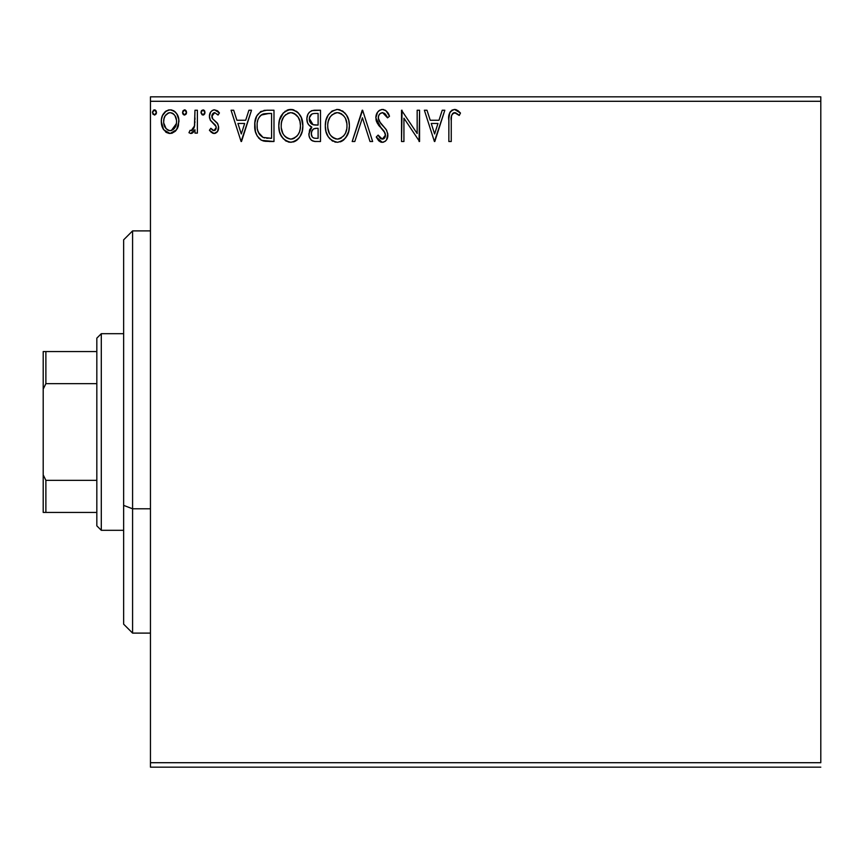 <?xml version="1.0" encoding="UTF-8"?>
<svg xmlns="http://www.w3.org/2000/svg" width="864" height="864" viewBox="0 0 864 864"><rect width="100%" height="100%" fill="white"/><g stroke="black" fill="none" stroke-linecap="round" stroke-linejoin="round"><path stroke-width="1.3" d="M150.455 101.293L820.8 101.293L820.8 762.707L150.455 762.707L150.455 101.293L150.455 767.167L820.8 767.167L150.455 767.167L150.455 762.707L820.8 762.707L820.8 101.293L150.455 101.293L150.455 96.833L150.455 101.293M176.591 129.708L178.934 121.597C178.988 115.117 176.051 111.186 170.1 109.836C164.16 111.197 161.222 115.117 161.287 121.597L163.62 129.73L170.1 133.499L176.591 129.708L178.384 125.842L178.805 119.567L176.785 113.843L173.977 110.916L170.1 109.836L166.223 110.927L162.464 115.646L161.406 119.567L161.417 123.746L163.058 128.822L166.374 132.462L169.128 133.434L172.044 133.24L176.008 130.507M194.972 110.236L197.381 110.236L194.972 110.236L194.422 126.544L193.093 129.568L191.527 130.648L190.102 130.28L188.957 132.71L190.782 133.499L192.218 133.132L194.972 129.73L194.972 133.099L197.381 133.099L197.381 110.236L197.381 133.099L197.381 110.236L194.972 110.236L194.594 125.766L191.182 130.691L190.102 130.28L188.957 132.71L190.782 133.499L194.972 129.73L194.972 133.099L197.381 133.099L194.972 133.099M214.056 133.499L217.544 131.501L218.592 126.587L217.296 123.066L212.393 118.498L211.993 115.031L212.998 113.378L214.758 112.644L218.063 115.052L219.434 112.925L217.361 110.732L214.488 109.836L212.285 110.441L210.654 112.05L209.412 116.435L210.481 120.452L216.076 126.533L216.086 128.66L214.909 130.388L212.933 130.442L210.816 128.282L209.412 130.248L211.388 132.408L214.056 133.499C217.156 132.851 218.689 130.853 218.635 127.494L217.868 123.973L212.393 118.498L211.82 116.316L214.758 112.644L218.063 115.052L219.434 112.925L214.488 109.836C211.075 110.56 209.39 112.763 209.412 116.435L210.2 119.977L215.654 125.539L216.227 127.613L213.905 130.691L210.816 128.282L209.412 130.248L214.056 133.499L215.082 133.369M266.717 110.236L260.712 111.521L256.705 116.132L254.869 122.731L255.42 131.512L257.17 135.94L261.317 140.141L265.464 141.318L273.985 141.512L273.985 110.236L266.717 110.236C258.368 111.37 254.372 116.456 254.729 125.485C254.372 131.9 256.727 136.868 261.803 140.389L273.985 141.512L273.985 110.236L273.985 141.512L269.244 141.512M314.248 110.236L320.501 110.236L311.872 110.614L309.323 112.288L307.876 114.415L306.893 118.303L307.422 122.515L308.61 124.762L311.807 127.105L309.56 130.075L308.966 135.27L309.83 138.164L311.742 140.476L314.788 141.458L320.501 141.512L320.501 110.236L320.501 141.512L320.501 110.236L314.248 110.236C309.366 110.992 306.904 113.951 306.871 119.113C306.839 122.861 308.48 125.518 311.807 127.105L308.869 133.769C308.912 138.694 311.321 141.286 316.084 141.512L315.328 141.502M354.812 141.512L352.188 141.512L362.21 110.236L352.188 141.512L354.812 141.512L362.416 117.785L370.019 141.512L372.643 141.512L362.621 110.236L372.643 141.512L362.621 110.236L352.188 141.512L354.812 141.512L362.416 117.785L370.019 141.512L372.643 141.512L370.019 141.512M417.161 110.236L417.161 133.51L401.522 110.236L401.522 141.512L403.931 141.512L403.931 118.184L419.569 141.512L419.569 110.236L417.161 110.236L419.569 110.236L417.161 110.236L417.161 133.51L401.522 110.236L401.522 141.512L403.931 141.512L403.931 118.184L419.569 141.512L419.569 110.236L419.062 141.512M451.246 120.701L451.516 115.884L452.498 113.702L455.414 112.763L459.248 115.452L460.48 113.044L457.898 110.57L455.015 109.458L452.056 110.063L449.852 112.482L448.88 118.303L448.848 141.512L451.246 141.512L451.246 120.701C450.522 116.878 451.634 114.188 454.594 112.644L459.248 115.452L460.48 113.044L454.561 109.436C449.788 111.056 447.876 114.718 448.848 120.388L448.848 141.512L451.246 141.512L451.256 119.502M442.217 110.236L444.83 110.236L434.808 141.512L444.83 110.236L442.217 110.236L438.998 120.258L430.218 120.258L427 110.236L424.375 110.236L434.408 141.512L444.83 110.236L442.217 110.236L438.998 120.258L430.218 120.258L427 110.236L424.375 110.236L434.408 141.512L424.375 110.236L427 110.236M382.46 109.436L379.631 110.225L377.525 112.298L375.851 117.904L377.395 123.455L384.026 131.112L385.387 134.06L384.707 137.819L383.022 139.039L380.257 138.262L378.13 135.097L376.25 137.02L378.572 140.562L382.298 142.322L385.031 141.437L386.543 139.871L387.806 133.78L386.154 129.492L379.048 121.014L378.313 118.735L378.616 115.798L380.02 113.659L382.633 112.644L385.744 114.534L387.536 117.85L389.491 116.273L386.046 110.786L382.46 109.436C378.097 110.387 375.894 113.206 375.851 117.904L381.056 127.991L384.026 131.112L385.474 135.151L382.32 139.115L378.13 135.097L376.25 137.02L382.298 142.322C386.057 141.512 387.925 139.072 387.882 135.022L386.651 130.259L379.048 121.014L378.259 117.947C378.313 114.934 379.771 113.162 382.633 112.644L387.536 117.85L389.491 116.273C388.444 112.45 386.1 110.171 382.46 109.436M349.38 125.734C349.499 116.834 345.47 111.402 337.316 109.436C329.162 111.467 325.166 116.953 325.318 125.885C325.156 134.914 329.216 140.389 337.5 142.322C345.6 140.184 349.553 134.665 349.38 125.734L348.71 120.172L346.475 115.052L342.619 111.002L337.316 109.436L332.003 111.046L328.18 115.139L325.976 120.301L325.318 125.885L325.976 131.512L328.212 136.706L332.122 140.767L337.5 142.322L342.068 141.08L345.794 137.689L348.71 131.317L349.38 125.744M302.854 125.734L301.266 117.526L298.231 112.828L293.566 109.825L288.014 109.836L283.36 112.903L279.45 120.301L278.791 125.885L279.461 131.512L281.686 136.706L285.595 140.767L289.559 142.225L293.749 141.88L297.529 139.633L300.056 136.512L302.184 131.317L302.854 125.734C302.972 116.834 298.944 111.402 290.79 109.436C282.636 111.467 278.64 116.953 278.791 125.885C278.64 134.914 282.701 140.389 290.974 142.322C299.074 140.184 303.037 134.665 302.854 125.734L302.821 127.148M248.908 110.236L251.521 110.236L241.499 141.512L251.521 110.236L248.908 110.236L245.689 120.258L236.898 120.258L233.69 110.236L231.066 110.236L241.099 141.512L251.521 110.236L248.908 110.236L245.689 120.258L236.898 120.258L233.69 110.236L231.066 110.236L241.099 141.512L231.066 110.236L233.69 110.236M204.995 112.439L203.861 110.084L201.485 110.722L201.02 112.892L202.122 114.804L203.861 114.804L204.995 112.439L202.997 115.052L204.995 112.439L202.997 109.836L200.988 112.439L202.997 115.052L203.753 114.858M186.548 112.439L186.052 110.722L184.55 109.836L183.038 110.722L182.542 112.439L183.038 114.167L184.55 115.052L186.052 114.167L186.548 112.439L184.55 109.836L182.542 112.439L184.55 115.052L186.548 112.439M153.166 114.437L152.464 112.439L154.462 115.052L156.47 112.439L155.326 110.084L153.598 110.084L152.496 111.985L152.95 114.167L154.915 114.988L156.438 112.903M820.8 96.833L150.455 96.833L820.8 96.833L820.8 101.293L820.8 96.833M451.246 141.512L448.848 141.512M449.474 113.432L449.852 112.493M450.392 111.586L454.129 109.458M455.479 109.512L456.332 109.739M460.48 113.044L459.248 115.452L457.801 114.21M457.412 113.918L453.989 112.709M456.17 113.087L455.004 112.666M453.427 112.936L452.498 113.702M451.678 115.214L451.516 115.895M451.483 116.1L451.256 119.47M451.289 118.292L451.364 117.083M434.614 133.974L431.244 123.466L437.972 123.466L434.614 133.974L431.244 123.466L437.972 123.466L434.614 133.974M403.931 141.512L401.522 141.512L402.062 110.236M383.108 109.469L383.746 109.588M384.966 110.052L386.046 110.786M387.299 112.115L387.742 112.763M389.491 116.273L387.536 117.85L387.158 116.986L387.526 117.85M387.148 116.964L386.748 116.143M385.02 113.713L384.404 113.216M383.098 112.687L382.158 112.666M382.147 112.676L380.02 113.659M380.776 113.13L379.361 114.361M378.94 115.052L378.626 115.776M378.616 115.798L378.259 117.947L380.43 123.098M380.873 123.649L381.629 124.524M381.931 124.848L385.582 128.768M387.806 136.307L387.569 137.538M387.558 137.581L386.899 139.277M385.765 140.821L385.042 141.426M383.692 142.106L383.108 142.247M382.298 142.322L381.758 142.29L382.298 142.322M381.251 142.204L380.236 141.826M379.382 141.296L378.572 140.562M376.25 137.02L378.13 135.097L378.497 135.767M378.886 136.426L379.739 137.689M379.868 137.84L380.614 138.542M380.873 138.704L382.32 139.115M383.702 138.758L384.253 138.359M384.707 137.808L385.236 136.76M385.312 136.512L385.474 135.151M385.096 133.002L381.046 127.991M380.03 126.911L379.134 125.896M379.069 125.82L378.346 124.88M376.747 122.148L376.261 120.787M376.24 120.679L375.97 119.502M376.898 113.357L377.514 112.32M377.557 112.255L378.432 111.197M381.661 109.48L378.853 110.797M383.314 130.302L383.854 130.896M385.387 134.06L385.452 134.6M385.43 135.853L385.301 136.544M349.218 128.498L349.024 129.902M348.71 131.328L348.365 132.548M347.987 133.628L347.371 135.054M347.339 135.119L344.045 139.633M343.494 140.108L342.792 140.627M342.09 141.07L340.286 141.88M336.085 142.225L334.703 141.944M332.899 141.221L332.154 140.789M332.122 140.767L332.856 141.199M329.962 138.953L328.234 136.739M328.201 136.685L326.894 134.222M326.635 133.574L325.987 131.533M325.555 129.373L325.48 128.768M325.469 123.088L325.609 122.072M337.316 109.436L336.604 109.458M338.018 109.458L340.07 109.814M342.932 111.218L346.475 115.052M344.779 112.849L346.453 115.02M347.782 117.504L348.365 119.005M349.045 121.716L349.218 122.893M336.031 112.763L336.83 112.655M343.98 135.497L343.462 136.123M340.222 138.521L337.392 139.115C330.826 137.462 327.607 133.056 327.726 125.896L327.845 128.153L327.726 125.896C327.575 118.681 330.793 114.264 337.392 112.644C343.894 114.264 347.09 118.638 346.972 125.755L346.853 123.498L346.972 125.755C347.123 132.926 343.926 137.376 337.392 139.115L337.964 139.093M329.292 133.229L330.415 135.119M329.378 133.412L327.845 128.153M330.977 135.832L332.24 137.084L330.977 135.832M336.269 139.018L333.688 138.1M335.167 138.758L335.923 138.953M334.098 113.389L335.156 112.979M328.255 121.349L329.983 117.212L332.327 114.523M330.642 116.262L329.152 118.778M327.845 123.628L328.244 121.392M346.453 121.316L346.259 120.604M345.6 118.876L346.853 123.509M343.343 115.441L344.682 117.191M341.636 113.94L340.675 113.378M340.632 113.357L343.321 115.409M338.515 112.72L339.606 112.968M338.71 138.985L339.649 138.737M346.68 129.136L345.697 132.505M345.74 132.408L346.118 131.404M346.95 126.889L346.842 128.012M314.572 141.437L312.476 140.897M311.71 140.454L311.17 140M310.63 139.417L311.148 139.99M309.28 136.728L308.966 135.27M309.56 130.054L309.895 129.341M310.457 128.455L311.018 127.796M311.807 127.105L311.234 126.835M310.673 126.533L309.679 125.852M308.707 124.87L307.346 122.288M306.871 119.113L306.893 118.303M307.303 115.895L307.508 115.268M308.232 113.756L309.226 112.385M311.126 110.927L311.872 110.614M306.893 119.74L306.936 120.366M309.766 121.673L309.28 119.113C309.496 115.279 311.526 113.389 315.349 113.443L318.103 113.443L318.103 125.075L313.049 124.708L316.883 125.075L313.049 124.708L309.312 118.433L309.398 120.485M312.336 137.106L311.332 134.611L311.72 131.198L313.589 128.876L316.872 128.282L315.004 128.423M311.386 132.451L311.278 133.704C311.407 130.064 313.265 128.261 316.872 128.282L318.103 128.282L318.103 138.305L315.608 138.305C312.725 138.186 311.288 136.652 311.278 133.704L312.25 137.009M314.258 138.186L313.34 137.873M313.34 129.028L311.504 131.89M309.485 120.874L309.658 121.414M312.206 124.362L311.083 123.574M309.409 117.742L311.71 114.134M310.91 114.761L310.165 115.744M309.798 116.467L309.463 117.482M311.504 135.497L311.332 134.611M311.278 133.704L311.31 133.067M311.386 132.43L311.72 131.198M316.872 128.282L318.103 128.282L318.103 138.305L315.608 138.305M302.702 128.498L302.497 129.913M302.184 131.339L301.838 132.548M301.45 133.639L300.056 136.512M299.279 137.678L298.361 138.791M296.957 140.108L296.266 140.627M295.596 141.048L293.749 141.88M289.57 142.225L288.176 141.944M286.384 141.221L285.595 140.767M283.414 138.92L280.379 134.233M280.109 133.574L279.461 131.533M279.04 129.373L278.953 128.725M278.791 125.885L278.834 124.47M278.953 123.088L279.094 122.072M281.653 115.139L283.36 112.892M284.882 111.478L285.444 111.067M286.967 110.225L287.993 109.847M288.047 109.825L289.332 109.534M290.79 109.436L290.088 109.458M292.183 109.523L291.492 109.458M292.226 109.534L293.544 109.814M296.395 111.208L298.21 112.806M298.274 112.871L299.927 115.031M299.948 115.052L298.231 112.828M301.288 117.569L301.838 119.005M302.519 121.716L302.692 122.893M294.106 113.357L298.156 117.191L299.927 121.295L300.456 125.755L300.326 123.498M300.164 129.146L300.456 125.755C300.596 132.926 297.4 137.376 290.866 139.115L289.742 139.018L290.866 139.115C284.31 137.462 281.081 133.056 281.2 125.896C281.048 118.681 284.267 114.264 290.866 112.644C297.378 114.264 300.564 118.638 300.456 125.755L300.121 129.362M297.464 135.497L294.149 138.305L291.438 139.093M282.766 133.229L283.889 135.119M281.2 125.896L281.329 123.628L281.2 125.896M282.852 133.412L281.329 128.153M284.45 135.832L285.714 137.084L284.45 135.832M286.6 137.754L287.172 138.1M287.572 113.389L288.63 112.979M281.74 121.349L283.468 117.212L285.8 114.523M284.116 116.262L282.625 118.778M299.927 121.316L299.732 120.604M299.074 118.876L298.156 117.191M296.827 115.441L294.16 113.378M291.989 112.72L293.09 112.968M292.183 138.985L293.123 138.737M293.695 138.521L296.935 136.123M298.76 133.423L299.182 132.505M300.164 129.136L299.592 131.404M265.432 141.318L263.725 141.037M263.606 141.005L262.721 140.756M260.831 139.86L259.967 139.244M258.995 138.37L258.401 137.711M256.219 133.996L255.863 133.045M255.776 132.797L255.42 131.544M255.398 131.447L255.074 129.87M254.902 128.596L254.75 126.565M254.729 125.485L255.053 121.36M255.323 119.988L255.679 118.681M265.334 110.279L263.876 110.452M255.053 121.37L254.869 122.731M254.923 128.779L255.064 129.805M259.178 133.963L258.379 132.397L263.077 137.43C258.8 134.73 256.824 130.756 257.137 125.485L257.202 127.256L257.137 125.485C256.835 120.593 258.638 116.845 262.548 114.242L261.133 115.074L268.985 113.443L264.114 113.789L271.577 113.443L271.577 138.305L263.077 137.43L259.664 134.708L257.731 130.486L258.379 132.397M259.016 117.493L261.133 115.074M259.438 116.856L260.269 115.841M264.751 137.916L263.898 137.711M268.24 138.272L266.49 138.164M257.256 127.85L257.202 127.256M257.386 122.202L257.645 120.906M241.304 133.974L237.935 123.466L244.663 123.466L241.304 133.974L237.935 123.466L244.663 123.466L241.304 133.974M213.311 133.412L212.63 133.186M209.412 130.248L210.816 128.282L211.432 129.125L210.816 128.282M214.909 130.388L215.503 129.827M215.644 129.622L215.978 128.995M216.097 128.617L216.194 127.073M215.644 125.528L214.909 124.589M214.564 124.254L213.246 123.185M209.455 117.353L209.596 118.249M210.092 113.033L210.643 112.061M213.343 109.976L213.916 109.868M217.393 110.754L218.441 111.618M219.434 112.925L218.063 115.052M218.052 115.042L217.436 114.188M214.758 112.644L214.11 112.72M213.505 112.99L211.864 115.668M211.961 115.16L212.641 118.854M218.635 127.494L218.624 128.034M218.387 129.589L217.858 130.972M215.428 133.261L216.972 132.224M212.134 117.99L211.961 117.45M204.887 113.335L204.498 114.167M201.107 111.542L201.766 110.376M204.422 110.614L204.854 111.424M193.385 132.214L192.607 132.905M192.197 133.142L191.516 133.402M190.782 133.499L188.957 132.71L190.102 130.28L191.851 130.561M190.102 130.28L191.182 130.691L190.102 130.28M194.206 127.321L193.936 128.077M194.216 127.3L194.422 126.565M194.422 126.544L194.735 124.794M194.875 122.828L194.929 121.597M194.962 119.491L194.972 117.914M186.44 113.335L186.052 114.167M184.777 115.031L183.686 114.815M183.244 114.437L182.66 113.378M184.777 109.858L185.404 110.074M185.965 110.614L186.397 111.424M175.338 131.252L171.85 133.294M166.331 132.44L165.596 131.911M162.616 127.969L161.881 126.036M161.838 125.896L161.417 123.779M161.32 122.677L161.309 120.571M161.406 119.556L161.557 118.606M161.795 117.58L162.108 116.554M162.54 115.484L163.426 113.854M164.635 112.266L165.672 111.316M168.08 110.095L169.085 109.901M171.158 109.901L172.12 110.095M174.744 111.467L175.802 112.514M176.785 113.843L177.541 115.193M177.628 115.376L178.427 117.569L177.628 115.376M178.394 125.82L177.66 127.829M177.563 128.023L177.228 128.671M173.977 110.916L173.264 110.527M170.111 112.644L168.588 112.871L170.111 112.644C174.496 113.767 176.634 116.748 176.526 121.586C176.634 126.436 174.496 129.47 170.111 130.691L170.111 130.691C165.726 129.47 163.588 126.436 163.685 121.586L164.052 118.562L163.685 121.586C163.577 116.748 165.715 113.767 170.111 112.644L172.973 113.53L174.604 115.106M175.025 115.754L176.44 120.064M176.44 123.131L175.003 127.462L172.984 129.74L170.111 130.691L171.623 130.442M169.333 130.626L166.115 128.704L163.771 123.12M167.994 113.098L165.186 115.754L168.61 112.871M173.578 113.994L172.584 113.292M171.353 130.529L176.364 123.692M156.362 113.335L155.974 114.167M156.47 112.439L154.462 109.836L152.464 112.439M154.688 109.858L155.326 110.074M155.887 110.614L156.319 111.424M345.276 133.434L344.725 134.428M341.636 137.722L340.664 138.305M333.137 137.765L332.24 137.084M315.922 125.064L314.95 125.021M314.474 124.967L313.524 124.826M310.781 123.271L309.798 121.759M309.28 119.113L309.312 118.433M311.861 114.048L312.412 113.81M315.349 113.443L318.103 113.443L318.103 125.075L316.883 125.075M281.329 123.628L281.729 121.392M289.742 112.72L290.304 112.655M299.225 132.408L298.199 134.428M288.641 138.758L285.714 137.084M268.985 113.443L271.577 113.443L271.577 138.305L270 138.305M257.731 130.486L257.418 129.006M262.937 114.091L264.114 113.789M163.685 121.586L163.782 120.064M164.052 118.562L165.186 115.754M171.612 112.871L172.973 113.53M176.18 124.632L175.003 127.462M174.582 128.099L174.107 128.704M168.599 130.442L167.238 129.74M132.581 508.788L132.581 230.893L132.581 508.788L150.455 508.788L132.581 508.788L132.581 633.107L132.581 508.788L123.638 505.375L132.581 508.788M123.638 239.836L123.638 505.375L123.638 239.836L132.581 230.893L150.455 230.893M123.638 624.164L123.638 505.375L123.638 624.164L132.581 633.107L150.455 633.107M96.833 480.341L96.833 525.852L101.293 530.312L101.293 333.688L96.833 338.148L96.833 480.341L96.833 338.148L101.293 333.688L101.293 530.312L123.638 530.312L101.293 530.312L96.833 525.852L96.833 480.341L45.878 480.341L43.2 474.898L43.2 389.102L45.878 383.659L96.833 383.659L45.878 383.659L45.878 351.562L43.2 351.562L43.2 389.102L43.2 351.562L45.878 351.562L45.878 383.659L43.2 389.102L43.2 512.438L96.833 512.438L45.878 512.438L45.878 480.341L45.878 512.438L43.2 512.438L43.2 474.898L45.878 480.341L96.833 480.341M123.638 333.688L101.293 333.688L123.638 333.688M96.833 351.562L45.878 351.562L96.833 351.562"/></g></svg>
